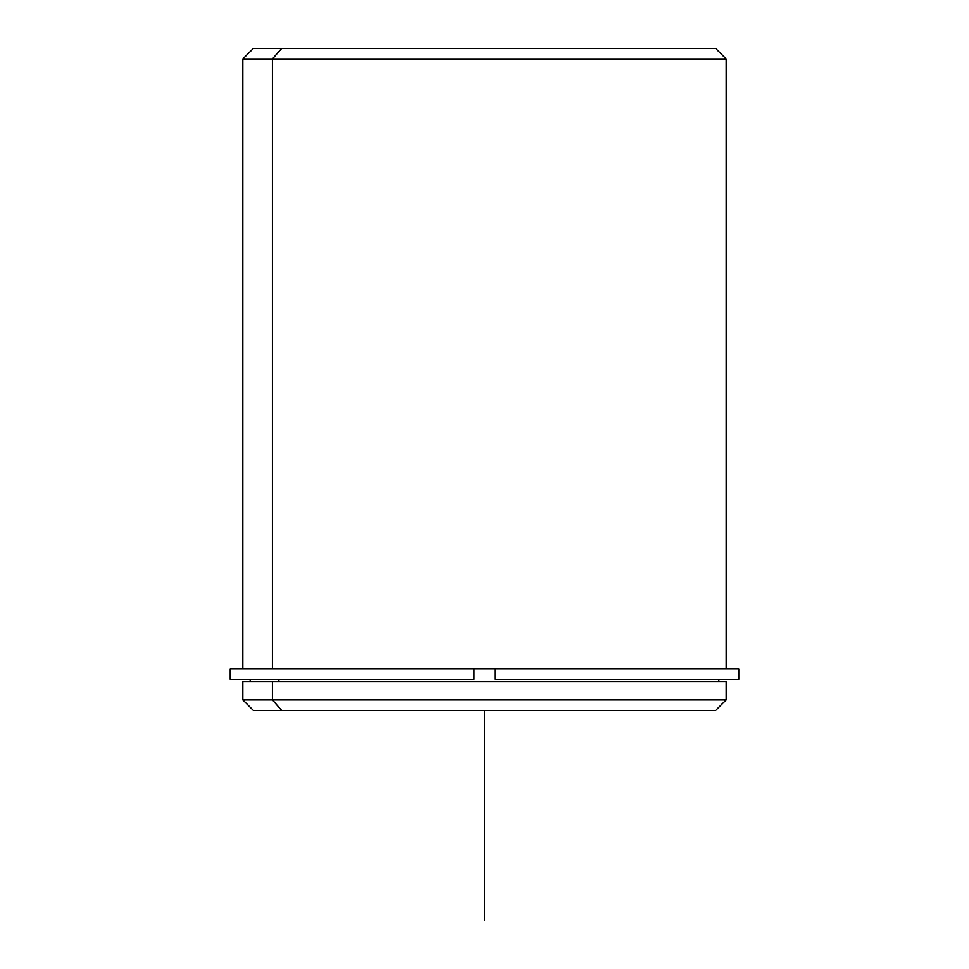 <?xml version="1.0" encoding="UTF-8"?>
<svg xmlns="http://www.w3.org/2000/svg" width="969" height="969" viewBox="0 0 969 969"><rect width="100%" height="100%" fill="white"/><g stroke="black" fill="none" stroke-linecap="round" stroke-linejoin="round"><path stroke-width="1.45" d="M278.878 681.51L278.878 679.414L278.878 681.51M250.184 681.51L250.184 679.414L473.998 679.414L473.998 668.901L495.002 668.901L473.998 668.901L473.998 679.414L230.222 679.414L230.222 668.901L473.998 668.901L242.831 668.901L242.831 58.952L726.169 58.952L272.422 58.952L272.422 668.901L272.422 58.952L242.831 58.952L253.345 48.45L281.64 48.45L272.422 58.952L281.64 48.45L715.655 48.45L726.169 58.952L726.169 668.901L495.002 668.901L738.778 668.901L738.778 679.414L495.002 679.414L495.002 668.901L495.002 679.414L718.816 679.414L718.816 681.51L725.963 681.51L272.422 681.51L726.169 681.51L726.169 699.897L272.422 699.897L272.422 681.51L272.422 699.897L242.831 699.897L272.422 699.897L281.64 710.41L687.36 710.41M281.64 710.41L272.422 699.897L726.169 699.897L715.655 710.41L253.345 710.41L242.831 699.897L242.831 681.51L272.422 681.51M687.36 48.45L281.64 48.45M272.422 668.901L473.998 668.901M473.998 679.414L278.878 679.414M484.5 710.41L484.5 920.55"/></g></svg>
